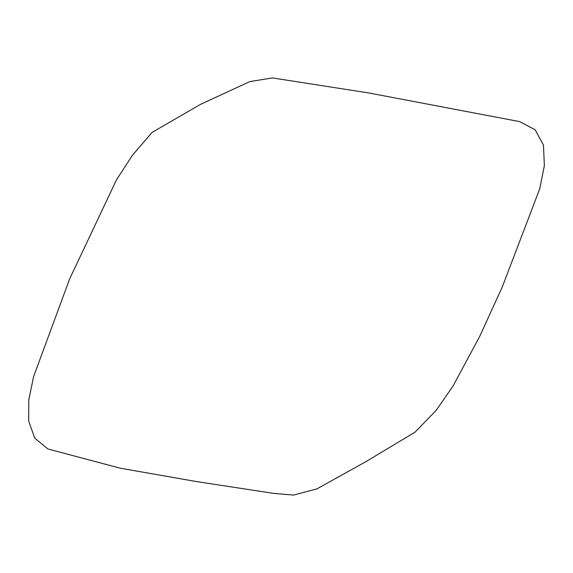 <?xml version="1.0" encoding="UTF-8"?>
<svg xmlns="http://www.w3.org/2000/svg" width="573" height="573" viewBox="0 0 573 573"><rect width="100%" height="100%" fill="white"/><g stroke="black" fill="none" stroke-linecap="round" stroke-linejoin="round"><path stroke-width="0.43" stroke-dasharray="2.87 2.15" d=""/><path stroke-width="0.86" d="M196.338 481.542L273.493 493.367L293.519 495.079L316.919 488.891L366.176 461.501L415.139 432.085L436.232 410.282L453.078 385.951L479.723 336.365L502.335 286.837L539.687 188.904L544.35 165.712L543.476 145.119L535.139 129.756L519.654 121.612L368.654 92.933L272.368 77.921L249.821 81.602L200.693 104.265L152.067 132.399L132.392 155.319L116.477 179.858L69.655 278.915L33.585 376.626L28.8 399.861L28.65 421.033L34.788 438.173L47.946 448.981L120.165 468.177L196.338 481.542"/></g></svg>
